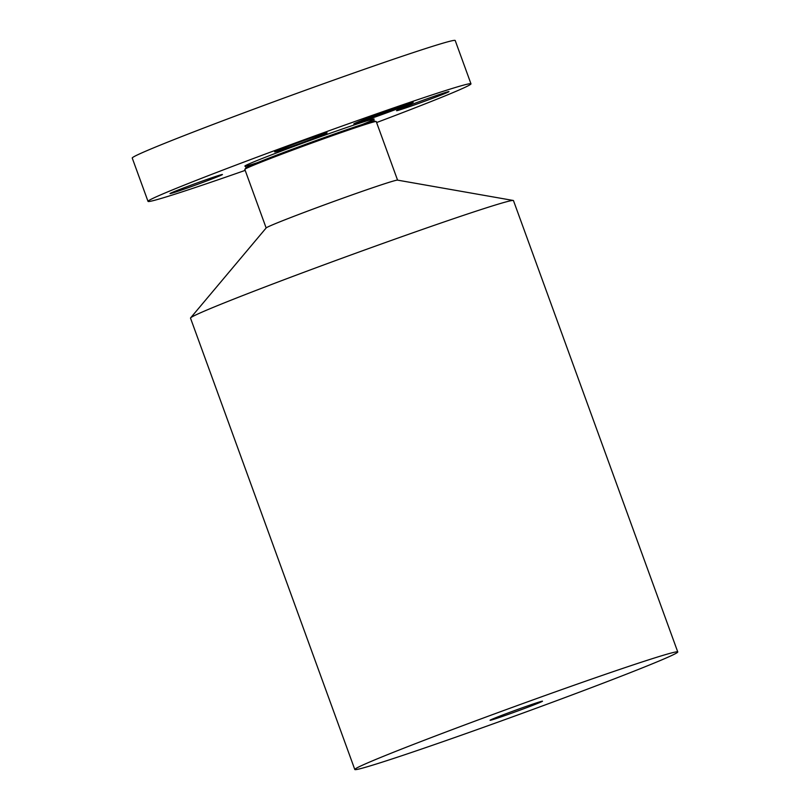 <?xml version="1.0" encoding="UTF-8"?>
<svg xmlns="http://www.w3.org/2000/svg" width="810" height="810" viewBox="0 0 810 810"><rect width="100%" height="100%" fill="white"/><g stroke="black" fill="none" stroke-linecap="round" stroke-linejoin="round"><path stroke-width="1.21" d="M400.778 109.573A27.894 0.729 160 0 0 430.333 99.144A27.894 0.729 160 0 0 448.983 91.611A27.894 0.729 160 0 0 444.751 92.725A27.894 0.729 -20 0 0 415.206 103.153A27.894 0.729 -20 0 0 396.556 110.686A27.894 0.729 -20 0 0 400.778 109.573M245.187 170.373A171.841 4.495 -20 0 1 243.03 171.133A171.841 4.495 -20 0 1 148.017 201.376A171.841 4.495 -20 0 1 375.951 114.068A171.841 4.495 -20 0 1 470.974 83.825A171.841 4.495 -20 0 1 376.609 122.543M218.204 175.628A27.894 0.729 -20 0 1 222.436 174.504A27.894 0.729 -20 0 1 203.786 182.048A27.894 0.729 -20 0 1 174.231 192.466A27.894 0.729 -20 0 1 170.009 193.59A27.894 0.729 -20 0 1 188.659 186.057A27.894 0.729 -20 0 1 218.204 175.628M315.161 137.832A27.894 0.729 -20 0 1 288.481 147.572A27.894 0.729 -20 0 1 274.671 151.915A27.894 0.729 -20 0 1 286.608 146.914A27.894 0.729 -20 0 1 313.288 137.173A27.894 0.729 -20 0 1 327.098 132.83A27.894 0.729 -20 0 1 315.161 137.832M360.966 120.751A31.62 0.83 -20 0 1 393.69 108.601A31.62 0.83 -20 0 1 413.211 102.313A31.62 0.83 -20 0 1 406.043 105.502A31.62 0.83 -20 0 1 373.319 117.663A31.62 0.83 -20 0 1 353.798 123.94A31.62 0.83 -20 0 1 360.966 120.751M148.017 201.376L132.243 158.051A171.841 4.495 -20 0 1 360.187 70.743A171.841 4.495 -20 0 1 455.2 40.5L470.974 83.825M354.486 123.495A31.62 0.83 160 0 0 355.165 123.312M358.546 122.29A31.62 0.83 160 0 0 360.895 121.53M406.215 105.037A31.62 0.83 160 0 0 410.022 103.477M411.763 102.718A31.62 0.83 160 0 0 412.391 102.414M397.568 180.134L376.245 121.551A69.923 1.833 160 0 0 376.154 121.49A69.923 1.833 160 0 0 337.578 133.852A69.923 1.833 160 0 0 244.863 169.28A69.923 1.833 160 0 0 244.822 169.381L266.156 227.974M406.914 104.611A24.907 0.648 160 0 0 391.534 109.552A24.907 0.648 160 0 0 365.745 119.131A24.907 0.648 160 0 0 360.096 121.652A24.907 0.648 160 0 0 375.475 116.701A24.907 0.648 160 0 0 401.264 107.122A24.907 0.648 160 0 0 406.914 104.611L406.782 104.257A24.907 0.648 160 0 0 405.982 104.379M360.663 120.872A24.907 0.648 160 0 0 359.964 121.297L360.096 121.652M358.82 122.168L355.215 123.474L358.82 122.168L356.856 122.431M408.331 103.619L411.784 102.779L408.189 104.095M190.613 317.884L266.207 227.904A69.923 1.833 -20 0 1 358.921 192.486A69.923 1.833 -20 0 1 397.487 180.124L513.236 200.465A171.841 4.495 160 0 0 418.456 230.83A171.841 4.495 160 0 0 190.613 317.884A171.841 4.495 160 0 0 190.512 318.138L354.8 769.5A171.841 4.495 -20 0 1 582.734 682.192A171.841 4.495 -20 0 1 677.757 651.949A171.841 4.495 -20 0 1 449.813 739.257A171.841 4.495 -20 0 1 354.8 769.5M367.568 119.556L364.399 120.67L367.568 119.556M364.723 119.485L361.554 120.599L364.723 119.485M402.175 105.776L399.006 106.89L402.175 105.776M382.857 112.61L379.688 113.734L382.857 112.61M402.286 106.778L405.456 105.654L402.286 106.778M384.153 113.643L387.312 112.529L384.153 113.643M677.757 651.949L513.469 200.596A171.841 4.495 160 0 0 513.236 200.465M377.895 115.364L396.9 108.297L377.895 115.364M377.916 115.324L381.692 113.916L377.916 115.324M381.642 113.997L396.93 108.236L381.642 113.997M366.576 119.202L387.808 111.375L366.576 119.202M366.889 119.05L370.788 117.592L366.889 119.05M376.053 115.567L372.397 117.025L376.053 115.567M378.736 114.726L388.172 111.203L378.756 114.736M505.491 715.362A27.894 0.729 -20 0 1 490.06 720.272A27.894 0.729 -20 0 1 527.067 706.097A27.894 0.729 -20 0 1 542.487 701.187A27.894 0.729 -20 0 1 505.491 715.362M257.398 162.678A68.809 1.802 -20 0 1 259.23 159.671A68.809 1.802 -20 0 1 336.109 131.169A68.809 1.802 -20 0 1 362.303 124.497M245.42 166.131L246.108 167.802A68.253 1.782 -20 0 1 336.606 133.225A68.253 1.782 -20 0 1 374.25 121.156L376.154 121.49M373.693 119.445L374.25 121.156M246.108 167.802L244.863 169.28"/></g></svg>
